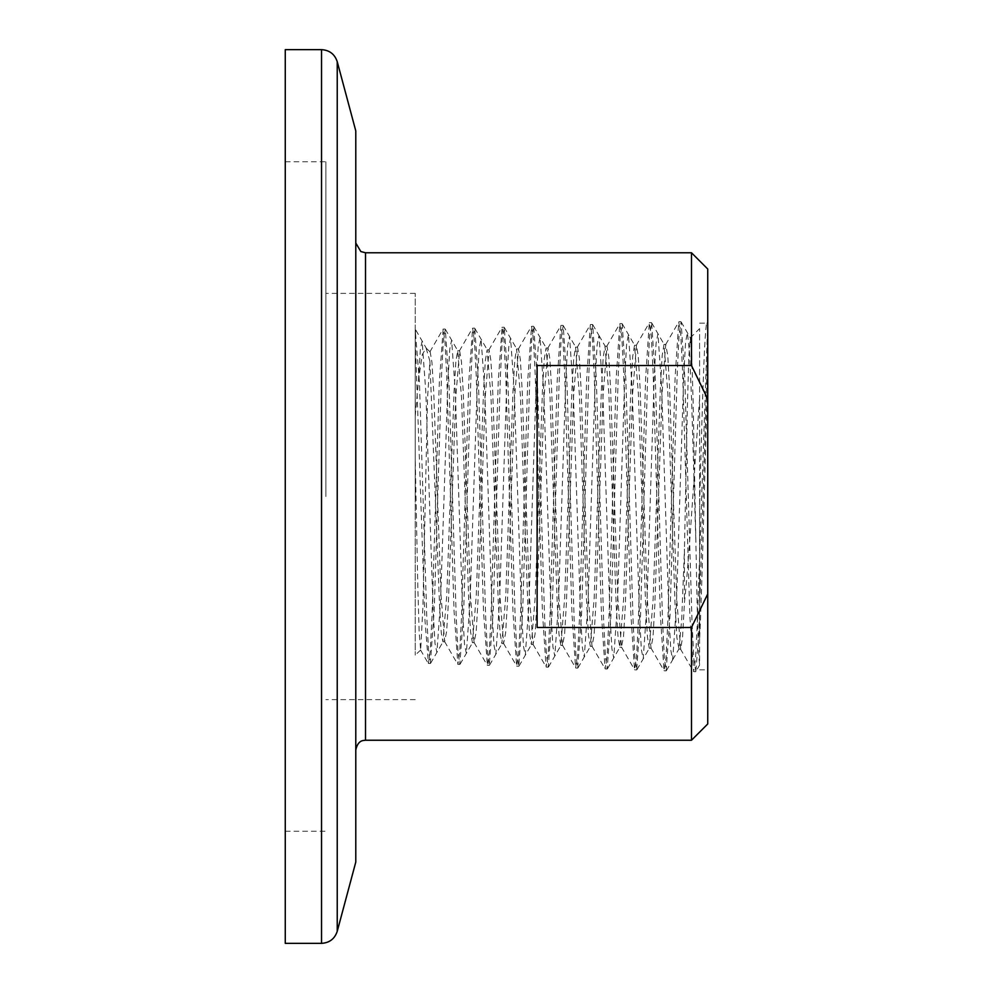 <?xml version="1.0" encoding="UTF-8"?>
<svg xmlns="http://www.w3.org/2000/svg" width="993" height="993" viewBox="0 0 993 993"><rect width="100%" height="100%" fill="white"/><g stroke="black" fill="none" stroke-linecap="round" stroke-linejoin="round"><path stroke-width="0.74" stroke-dasharray="4.96 3.72" d="M707.736 723.984L707.736 269.016M707.736 348.096L707.736 669.841L707.736 321.869L706.892 323.333L707.736 324.773C705.018 307.06 702.324 401.284 699.606 506.157L699.606 328.584L699.606 665.087L695.87 671.566L698.836 632.864L707.736 348.096L707.736 322.812L697.21 624.957L695.448 659.613L693.697 671.69L689.85 616.008L682.588 371.494L680.776 334.653L678.74 321.955L675.116 377.315L667.855 621.196L666.03 657.937L664.007 670.585L660.37 615.362L653.109 372.114L651.296 335.485L649.273 322.874L645.636 377.973L638.375 620.575L636.563 657.093L634.527 669.667L630.903 614.692L623.641 372.747L621.817 336.329L619.793 323.792L616.156 378.643L608.895 619.93L607.083 656.249L605.047 668.748L601.423 614.034L594.162 373.405L592.349 337.173L590.314 324.711L586.677 379.289L579.428 619.26L577.603 655.392L575.58 667.83L571.943 613.401L564.682 374.076L562.87 338.03L560.834 325.63L557.21 379.909L549.948 618.602L548.136 654.536L546.1 666.911L542.463 612.768L535.215 374.721L533.39 338.874L531.578 326.349L527.73 380.555L520.469 617.969L518.656 653.704L516.621 666.005L512.996 612.11L505.735 375.342L503.923 339.718L502.098 327.268L498.25 381.225L490.989 617.336L489.177 652.873L487.364 665.273L483.517 611.44L476.255 375.987L474.443 340.562L472.631 328.186L468.77 381.883L461.522 616.678L459.709 652.016L457.885 664.354L454.037 610.794L446.776 376.657L444.963 341.418L443.151 329.105L439.303 382.516L432.042 616.008L430.23 651.16L428.417 663.448L424.954 620.017L415.248 339.283L415.248 655.107L415.248 329.961L419.48 383.124L426.742 615.983L428.554 651.135L430.366 663.498L434.226 610.186L441.475 376.695L443.288 341.443L445.336 329.242L448.96 382.479L456.209 616.616L458.021 651.979L459.833 664.416L463.694 610.844L470.955 376.074L472.767 340.599L474.803 328.323L478.427 381.821L485.689 617.249L487.501 652.811L489.313 665.335L493.173 611.514L500.422 375.441L502.235 339.767L504.283 327.405L507.907 381.151L515.168 617.894L516.981 653.667L518.793 666.253L522.641 612.172L529.902 374.771L531.714 338.898L533.75 326.486L537.387 380.518L544.636 618.565L546.448 654.524L548.273 667.172L552.12 612.793L559.382 374.1L561.194 338.054L563.23 325.567L566.854 379.897L574.115 619.222L575.928 655.368L577.74 668.078L581.6 613.426L588.849 373.467L590.661 337.21L592.709 324.649L596.334 379.239L603.595 619.843L605.407 656.212L607.219 668.997L611.067 614.096L618.329 372.834L620.141 336.379L622.177 323.73L625.813 378.569L633.062 620.476L634.875 657.043L636.687 669.915L640.547 614.766L647.796 372.189L649.621 335.535L651.656 322.812L655.281 377.911L662.542 621.146L664.354 657.9L666.166 670.834L670.014 615.399L677.276 371.519L679.088 334.666L681.124 321.893L684.76 377.278L692.022 621.817L693.834 658.756L695.87 671.566M415.248 496.5L415.248 293.382L415.248 496.5M415.62 329.949L415.248 339.283M707.736 380.753C705.018 454.235 702.312 585.287 699.606 639.517L699.606 506.157M699.606 398.416C694.777 461.385 689.75 552.704 684.45 602.552L684.45 549.079L687.392 406.125L688.832 356.686L690.272 337.918L691.798 356.561L693.176 403.803L695.882 542.104C697.136 614.245 698.377 654.933 699.606 664.168L699.606 639.517M415.248 416.017L418.487 380.456L422.248 354.65L426.096 348.084L429.895 361.129L427.524 398.776L422.919 606.735L420.66 650.018L419.183 632.715L417.867 588.849L415.248 458.716M430.13 351.646L431.943 362.246L433.755 392.595L440.991 594.844L444.616 641.577L446.676 631.188L448.488 600.728L455.737 397.833L459.61 350.728L461.422 361.39L463.234 391.937L470.471 595.49L474.095 642.508L476.156 632.032L477.968 601.386L485.205 397.175L489.09 349.809L490.89 360.546L492.702 391.292L499.951 596.16L503.575 643.427L505.636 632.876L507.448 602.019L514.684 396.505L518.557 348.903L520.369 359.714L522.181 390.671L529.43 596.818L533.042 644.333L535.115 633.708L536.915 602.652L544.164 395.872L548.037 347.984L549.849 358.87L551.661 390.013L558.898 597.451L562.522 645.251L564.583 634.564L566.395 603.31L573.644 395.239L577.516 347.066L579.329 358.014L581.128 389.355L588.377 598.084L592.002 646.17L594.062 635.421L595.874 603.98L603.111 394.593L606.984 346.147L608.796 357.157L610.608 388.697L617.857 598.742L621.481 647.088L623.542 636.265L625.354 604.625L632.591 393.923L636.463 345.229L638.276 356.313L640.088 388.052L647.337 599.4L650.961 648.007L653.009 637.096L654.821 605.258L662.07 393.265L665.695 344.534L667.755 355.482L669.567 387.431L676.804 600.057L680.677 649.137L682.563 637.034L684.45 602.552M691.488 252.768L691.488 365.523L537.126 365.523L537.126 627.477L537.126 365.523L537.126 627.477L691.488 627.477L691.488 740.232M707.736 593.963L691.488 627.477M691.488 365.523L707.736 399.037M355.779 130.89L355.779 862.11M355.779 496.5L355.779 749.988L355.779 496.5M285.264 49.65L285.264 943.35M285.264 496.5L285.264 161.772L285.264 496.5M325.878 496.5L325.878 161.772L325.878 496.5M418.487 380.456L420.324 349.673L422.149 341.046L425.836 392.359L433.209 612.52L435.046 643.663L436.895 652.413L440.569 600.976L447.942 380.158L449.792 348.915L451.629 340.127L455.315 391.701L462.676 613.153L464.525 644.507L466.362 653.332L470.049 601.634L477.422 379.525L479.259 348.084L481.096 339.209L484.783 391.031L492.156 613.786L493.993 645.338L495.842 654.25L499.529 602.304L506.889 378.879L508.739 347.227L510.576 338.29L514.262 390.373L521.623 614.431L523.472 646.182L525.309 655.169L528.996 602.937L536.369 378.234L538.206 346.383L540.055 337.372L543.73 389.752L551.103 615.101L552.952 647.039L554.789 656.088L558.476 603.558L565.836 377.551L567.686 345.527L569.523 336.453L573.209 389.107L580.582 615.759L582.419 647.895L584.269 657.006L587.943 604.216L595.316 376.918L597.153 344.683L599.002 335.535L602.689 388.449L610.05 616.392L611.899 648.739L613.736 657.925L617.423 604.886L624.796 376.285L626.633 343.839L628.47 334.616L632.156 387.791L639.529 617.038L641.366 649.583L643.216 658.843L646.89 605.544L654.263 375.639L656.1 342.995L657.949 333.698L661.636 387.133L668.997 617.683L670.846 650.427L672.683 659.762L676.37 606.177L683.743 374.982L685.58 342.151L687.429 332.792L689.539 352.664L691.649 401.234L695.87 542.041M429.895 361.129L439.663 608.026L441.289 633.038L442.928 641.751L446.813 594.807L454.037 392.098L455.849 361.551L457.661 350.79L461.546 397.858L468.783 601.212L470.583 631.871L472.395 642.67L476.28 595.477L483.517 391.465L485.329 360.707L487.141 349.871L491.014 397.2L498.25 601.87L500.062 632.727L501.875 643.588L505.76 596.123L512.996 390.795L514.808 359.851L516.608 348.953L520.493 396.555L527.73 602.54L529.542 633.584L531.354 644.494L535.227 596.756L542.463 390.137L544.276 358.994L546.088 348.046L549.973 395.934L557.21 603.185L559.022 634.428L560.822 645.413L564.707 597.389L571.943 389.492L573.755 358.15L575.568 347.128L579.44 395.276L586.677 603.818L588.489 635.259L590.301 646.331L594.174 598.059L601.423 388.871L603.223 357.319L605.035 346.209L608.92 394.618L616.156 604.452L617.969 636.103L619.781 647.25L623.654 598.717L630.89 388.226L632.702 356.475L634.515 345.291L638.387 393.96L645.636 605.109L647.448 636.96L649.248 648.168L653.133 599.362L660.37 387.555L662.182 355.618L663.994 344.385L667.867 393.315L675.103 605.78L676.916 637.816L678.989 648.863L681.719 619.247L684.45 549.079M365.523 740.232L365.523 252.768M337.235 931.31L337.235 61.69M321.533 49.65L321.533 943.35M699.606 669.841L707.736 669.841M699.606 323.159L707.103 323.159M429.895 351.659L426.096 348.084M420.66 650.018L415.248 655.107M690.272 337.918L699.606 328.584M285.264 831.228L325.878 831.228M285.264 161.772L325.878 161.772M415.248 293.382L325.878 293.382M415.248 699.618L325.878 699.618M430.366 663.498L428.417 663.448M445.1 329.043L443.151 329.105M459.833 664.416L457.885 664.354M474.58 328.124L472.631 328.186M489.313 665.335L487.364 665.273M504.047 327.206L502.098 327.268M518.793 666.253L516.844 666.191M533.526 326.287L531.578 326.349M548.273 667.172L546.324 667.11M563.006 325.369L561.057 325.431M577.74 668.078L575.791 668.028M592.473 324.463L590.525 324.525M607.219 668.997L605.271 668.934M621.953 323.544L620.004 323.606M636.687 669.915L634.738 669.853M651.433 322.626L649.484 322.688M666.166 670.834L664.218 670.771M680.913 321.707L678.964 321.769M695.646 671.752L693.697 671.69M415.856 330.148L426.68 348.866M430.59 663.312L443.188 641.528M445.336 329.242L457.922 351.013M460.069 664.218L472.668 642.446M474.803 328.323L487.402 350.095M489.549 665.136L502.135 643.365M504.283 327.405L516.869 349.176M519.016 666.055L531.615 644.283M533.75 326.486L546.349 348.27M548.496 666.973L561.082 645.189M563.23 325.567L575.828 347.351M577.963 667.892L590.562 646.108M592.709 324.649L599.002 335.547M607.443 668.81L620.029 647.026M622.177 323.73L634.775 345.514M636.91 669.729L649.509 647.945M651.656 322.812L664.243 344.596M666.39 670.647L672.683 659.762M681.124 321.893L690.42 337.98M429.882 351.87L442.928 329.304M420.511 649.956L428.194 663.25M444.616 641.577L457.661 664.156M459.349 350.963L472.407 328.385M474.095 642.508L487.141 665.074M488.829 350.032L501.887 327.454M503.575 643.427L516.621 666.005M518.309 349.126L531.354 326.548M533.042 644.333L546.1 666.911M547.788 348.208L560.834 325.63M562.522 645.251L575.58 667.83M577.256 347.289L590.314 324.711M592.002 646.17L605.047 668.748M606.735 346.371L619.793 323.792M621.481 647.088L634.527 669.667M636.215 345.452L649.273 322.874M650.961 648.007L664.007 670.585M665.695 344.534L678.74 321.955M680.428 648.925L693.486 671.504M599.002 335.535L605.296 346.433M672.683 659.749L678.989 648.863M442.928 641.751L444.876 641.813M457.661 350.79L459.61 350.728M472.395 642.67L474.344 642.732M487.141 349.871L489.09 349.809M501.875 643.588L503.823 643.65M516.608 348.953L518.557 348.903M531.354 644.494L533.303 644.556M546.088 348.046L548.037 347.984M560.822 645.413L562.77 645.475M575.568 347.128L577.516 347.066M590.301 646.331L592.25 646.393M605.035 346.209L606.984 346.147M619.781 647.25L621.73 647.312M634.515 345.291L636.463 345.229M649.248 648.168L651.197 648.23M663.994 344.385L665.943 344.323M678.728 649.074L680.677 649.137"/><path stroke-width="1.49" d="M691.488 627.477L537.126 627.477L537.126 365.523L691.488 365.523L691.488 252.768L707.736 269.016L707.736 723.984L691.488 740.232L691.488 627.477L707.736 593.963M707.736 399.037L691.488 365.523M355.779 496.5L355.779 130.89L337.235 61.69L337.235 931.31L355.779 862.11L355.779 496.5M321.533 943.35L285.264 943.35L285.264 49.65L321.533 49.65L321.533 943.35C329.477 942.866 334.715 938.857 337.235 931.31M691.488 252.768L365.523 252.768L365.523 740.232L691.488 740.232M365.523 252.768L360.831 251.552L355.779 243.012M365.523 740.232L363.326 740.493C363.488 740.629 357.815 740.195 355.779 749.988M337.235 61.69C334.715 54.143 329.477 50.134 321.533 49.65"/></g></svg>
